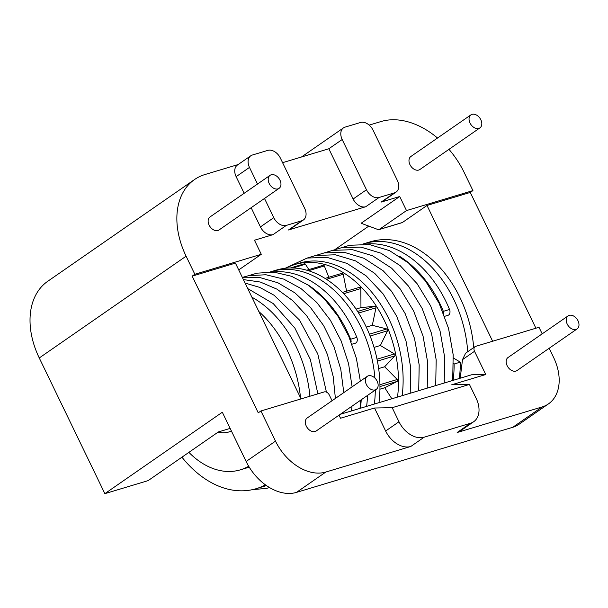 <?xml version="1.0" encoding="UTF-8"?>
<svg xmlns="http://www.w3.org/2000/svg" width="608" height="608" viewBox="0 0 608 608"><rect width="100%" height="100%" fill="white"/><g stroke="black" fill="none" stroke-linecap="round" stroke-linejoin="round"><path stroke-width="0.91" d="M478.83 128.417A7.912 5.51 -124.7 0 1 470.432 123.781A7.912 5.51 -124.7 0 1 470.919 114.874A7.912 5.51 -124.7 0 1 472.028 114.35A7.912 5.51 -124.7 0 1 480.426 118.986A7.912 5.51 -124.7 0 1 479.932 127.885A7.912 5.51 -124.7 0 1 478.83 128.417M479.932 127.885L419.87 169.518A7.912 5.51 -124.7 0 1 418.76 170.05A7.912 5.51 -124.7 0 1 410.362 165.414A7.912 5.51 -124.7 0 1 410.848 156.514L470.919 114.874M576.004 329.437A7.912 5.51 -124.7 0 1 567.606 324.794A7.912 5.51 -124.7 0 1 568.092 315.894A7.912 5.51 -124.7 0 1 569.202 315.362A7.912 5.51 -124.7 0 1 577.6 319.998A7.912 5.51 -124.7 0 1 577.114 328.905A7.912 5.51 -124.7 0 1 576.004 329.437M577.114 328.905L517.043 370.538A7.912 5.51 -124.7 0 1 515.934 371.07A7.912 5.51 -124.7 0 1 507.536 366.426A7.912 5.51 -124.7 0 1 508.022 357.527L568.092 315.894M271.183 174.792A7.912 5.51 55.3 0 0 270.081 175.324A7.912 5.51 55.3 0 0 269.587 184.232A7.912 5.51 55.3 0 0 277.985 188.868A7.912 5.51 55.3 0 0 279.095 188.336A7.912 5.51 55.3 0 0 279.581 179.436A7.912 5.51 55.3 0 0 271.183 174.792M270.081 175.324L210.011 216.957A7.912 5.51 55.3 0 0 209.517 225.864A7.912 5.51 55.3 0 0 217.922 230.5A7.912 5.51 55.3 0 0 219.024 229.968L279.095 188.336M368.357 375.812A7.912 5.51 55.3 0 0 367.255 376.344A7.912 5.51 55.3 0 0 366.761 385.244A7.912 5.51 55.3 0 0 375.166 389.88A7.912 5.51 55.3 0 0 376.268 389.356A7.912 5.51 55.3 0 0 376.762 380.448A7.912 5.51 55.3 0 0 368.357 375.812M367.255 376.344L307.184 417.977A7.912 5.51 55.3 0 0 306.698 426.877A7.912 5.51 55.3 0 0 315.096 431.52A7.912 5.51 55.3 0 0 316.198 430.988L376.268 389.356M443.81 314.078A4.522 3.169 -106.8 0 0 443.346 311.334L449.525 309.472A101.756 71.296 -106.8 0 0 385.396 245.564A101.756 71.296 -106.8 0 0 365.226 244.135M443.346 311.334A101.756 71.296 -106.8 0 0 399.479 256.242M473.723 347.563A101.756 71.296 -106.8 0 0 399.304 241.376A101.756 71.296 -106.8 0 0 370.576 241.733L364.39 243.595A101.756 71.296 -106.8 0 0 362.999 244.036M467.719 351.72A101.756 71.296 -106.8 0 0 393.125 243.238A101.756 71.296 -106.8 0 0 364.39 243.595M402.154 395.686A101.756 71.296 -106.8 0 0 328.236 262.77A101.756 71.296 -106.8 0 0 299.508 263.12L294.872 264.518A101.756 71.296 -106.8 0 0 285.874 268.212M397.518 397.077A101.756 71.296 -106.8 0 0 323.6 264.161A101.756 71.296 -106.8 0 0 294.872 264.518M351.12 341.977A4.522 3.169 -106.8 0 0 350.649 339.234L356.828 337.372A101.756 71.296 -106.8 0 0 292.706 273.463A101.756 71.296 -106.8 0 0 272.528 272.034M350.649 339.234A101.756 71.296 -106.8 0 0 306.782 284.141M378.982 402.663A101.756 71.296 -106.8 0 0 305.064 269.747A101.756 71.296 -106.8 0 0 276.328 270.096L271.7 271.495A101.756 71.296 -106.8 0 0 270.302 271.936M374.908 378.077A101.756 71.296 -106.8 0 0 300.428 271.138A101.756 71.296 -106.8 0 0 271.7 271.495M231.405 431.026A39.573 27.725 73.2 0 1 229.003 431.931A39.573 27.725 73.2 0 1 218.09 432.128M188.883 452.375A79.139 55.45 -106.8 0 0 218.059 470.098A79.139 55.45 -106.8 0 0 240.403 469.824A79.139 55.45 -106.8 0 0 248.687 466.245M181.952 457.186A101.756 71.296 -106.8 0 0 227.46 489.037A101.756 71.296 -106.8 0 0 256.196 488.68A101.756 71.296 -106.8 0 0 265.445 484.857M238.138 164.548L205.01 174.519A74.617 51.916 55.3 0 0 194.575 179.52A74.617 51.916 55.3 0 0 186.101 256.196L39.262 357.968A74.617 51.916 -124.7 0 1 47.736 281.291L194.575 179.52M257.518 184.034L249.485 167.413A11.309 7.866 -124.7 0 1 250.77 155.792A11.309 7.866 -124.7 0 1 252.35 155.032L267.801 150.381A11.309 7.866 -124.7 0 1 280.379 158.11L304.676 208.362A11.309 7.866 55.3 0 1 303.392 219.982L290.046 229.231A11.309 7.866 -124.7 0 1 288.466 229.991L301.811 220.742A11.309 7.866 55.3 0 0 303.392 219.982M230.136 428.397L218.363 431.946L148.116 480.632L104.857 493.65L39.262 357.968M104.857 493.65L222.323 412.239L246.134 461.487L275.5 441.134L260.923 410.978L324.262 391.917A4.522 3.146 -124.7 0 1 329.3 395.002L332.067 400.733M396.089 192.082L382.736 201.332A11.309 7.866 -124.7 0 1 381.155 202.092L394.508 192.842A11.309 7.866 55.3 0 0 396.089 192.082A11.309 7.866 55.3 0 0 397.374 180.462L373.076 130.211A11.309 7.866 55.3 0 0 360.498 122.482L345.048 127.133A11.309 7.866 55.3 0 0 343.467 127.893A11.309 7.866 55.3 0 0 342.182 139.513L328.829 148.762L282.591 162.678M437.532 138.024A74.617 51.916 55.3 0 0 381.132 121.509L369.178 125.104M301.066 398.894L235.433 263.12L192.174 276.138L258.256 412.832L260.923 410.978M492.64 341.24L427.006 205.458L470.265 192.44L472.933 190.593L464.185 172.497A74.617 51.916 55.3 0 0 448.97 149.348M381.155 202.092L399.699 196.513L361.122 223.25L378.123 229.596A2.265 1.581 -106.8 0 0 378.913 229.634A2.265 1.581 -106.8 0 0 379.232 229.482L402.405 222.505L427.006 205.458M402.405 222.505A2.265 1.581 73.2 0 1 402.086 222.665L378.913 229.634M192.174 276.138L194.841 274.284L186.101 256.196M470.265 192.44L535.899 328.214M542.184 333.853L539.007 327.279L475.669 346.347A4.522 3.146 55.3 0 0 475.038 346.651A4.522 3.146 55.3 0 0 474.521 351.295L485.754 374.52L451.759 384.758L469.429 384.438L392.183 407.687L398.985 421.754A22.61 15.732 55.3 0 0 424.156 437.205L470.501 423.259L457.155 432.508L542.123 406.934A45.22 31.464 55.3 0 0 548.446 403.902A45.22 31.464 55.3 0 0 553.584 357.436L549.161 348.278M256.196 488.68L265.46 485.891A101.756 71.296 -106.8 0 0 266.464 485.579M309.905 396.234A101.756 71.296 -106.8 0 0 251.91 297.206M300.512 397.746A101.756 71.296 -106.8 0 0 258.841 311.539M290.548 267.953L304.509 263.758A1.132 0.79 73.2 0 1 305.414 264.222L308.864 269.595M379.939 389.196L384.765 387.744L391.856 398.787M378.655 368.577L384.636 366.776L397.252 379.491A1.132 0.79 73.2 0 1 397.26 381.376L384.765 387.744M374.049 347.388L380.388 345.481L394.425 353.962A1.132 0.79 73.2 0 1 394.805 355.87L384.636 366.776M366.305 327.112L372.316 325.303L386.81 328.974A1.132 0.79 73.2 0 1 387.539 330.782L380.388 345.481M356.075 309.1L360.954 307.633L374.931 306.234A1.132 0.79 73.2 0 1 375.957 307.823L372.316 325.303M359.693 287.25L342.479 292.433L359.594 287.288A1.132 0.79 73.2 0 1 360.84 288.542L360.954 307.633M341.848 273.433A1.132 0.79 73.2 0 1 343.231 274.269L346.606 291.194M306.812 270.21L323.289 265.255A1.132 0.79 73.2 0 1 324.33 265.977L328.844 277.263M374.346 404.054A101.756 71.296 -106.8 0 0 375.311 390.017M360.438 408.242A101.756 71.296 -106.8 0 0 361.22 399.783M366.616 406.38A101.756 71.296 -106.8 0 0 367.513 395.42M356.828 337.372A4.522 3.169 73.2 0 1 355.308 343.208L351.964 344.212M453.135 380.342A101.756 71.296 -106.8 0 0 454.115 364.01L460.294 362.148L453.401 357.983M459.314 378.48A101.756 71.296 -106.8 0 0 460.294 362.148M449.525 309.472A4.522 3.169 73.2 0 1 448.005 315.309L444.661 316.312M453.598 363.698L454.115 364.01M548.446 403.902L519.08 424.255A45.22 31.464 -124.7 0 1 512.757 427.287L296.468 492.389A45.22 31.464 -124.7 0 1 246.134 461.487M249.485 167.413L236.132 176.662L244.173 193.283M251.142 207.708L260.429 226.913L273.775 217.664A11.309 7.866 55.3 0 0 286.36 225.393L301.811 220.742M236.132 176.662A11.309 7.866 -124.7 0 1 237.416 165.042L250.77 155.792M286.36 225.393L273.015 234.642L254.471 240.221L261.273 254.296L194.841 274.284M273.015 234.642A11.309 7.866 -124.7 0 1 260.429 226.913M399.699 196.513L406.501 210.581L472.933 190.593M394.508 192.842L379.058 197.494L365.712 206.743L288.466 229.991M365.712 206.743A11.309 7.866 -124.7 0 1 353.126 199.014L328.829 148.762M392.183 407.687L374.513 408.006L385.639 431.011A22.61 15.732 55.3 0 0 410.803 446.462L325.835 472.036L296.468 492.389M374.513 408.006L340.526 418.236L339.044 415.158M275.5 441.134A45.22 31.464 55.3 0 0 325.835 472.036M340.252 414.314L471.618 374.779L485.754 374.52M475.038 346.651L465.629 353.172L462.506 359.624L460.21 378.214M469.429 384.438L476.231 398.506A22.61 15.732 55.3 0 1 473.662 421.739L460.317 430.996A22.61 15.732 55.3 0 1 457.155 432.508M470.501 423.259A22.61 15.732 55.3 0 0 473.662 421.739M379.232 229.482L406.501 210.581M335.016 249.523L368.79 226.108M238.724 269.922L261.273 254.296M264.495 198.459L273.775 217.664M353.126 199.014L366.472 189.764L342.182 139.513M366.472 189.764A11.309 7.866 55.3 0 0 379.058 197.494M305.414 264.222L292.896 267.984M397.26 381.376L379.954 386.582M379.939 384.704L397.252 379.491M394.805 355.87L377.416 361.106M377.028 359.199L394.425 353.962M387.539 330.782L370.143 336.019M369.421 334.21L386.81 328.974M375.957 307.823L358.636 313.036M357.626 311.44L374.931 306.234M360.84 288.542L343.71 293.702M343.231 274.269L326.496 279.308M324.33 265.977L308.53 270.727M462.506 359.624L474.521 351.295M385.639 431.011L398.985 421.754M542.123 406.934L512.757 427.287M424.156 437.205L410.803 446.462M341.232 247.798L349.615 245.267L369.413 244.553L389.53 250.648L408.637 263.089L425.524 281.033L439.12 303.308L448.544 328.426L453.173 354.722L452.709 380.471M285.114 268.288L307.131 258.058L326.929 257.344L347.046 263.431L366.153 275.872L383.04 293.824L396.629 316.092L406.053 341.21L410.689 367.513L410.218 393.254M307.238 258.028L315.628 255.497L335.426 254.782L355.543 260.878L374.65 273.319L391.537 291.27L405.126 313.538L414.557 338.656L419.186 364.952L418.714 390.701M315.734 255.474L324.125 252.943L343.923 252.229L364.04 258.316L383.146 270.758L400.034 288.709L413.63 310.977L423.054 336.095L427.682 362.398L427.219 388.14M324.231 252.913L332.622 250.382L352.42 249.668L372.537 255.763L391.643 268.204L408.53 286.148L422.127 308.423L431.551 333.541L436.179 359.837L435.716 385.586M332.736 250.359L341.118 247.828L360.916 247.114L381.034 253.202L400.14 265.643L417.027 283.594L430.624 305.862L440.048 330.98L444.676 357.284L444.212 383.025M360.012 408.371L360.734 400.125M360.354 381.125L356.364 358.279L348.741 336.232L337.858 316.076L324.254 298.832L308.568 285.342L291.566 276.29L274.056 272.156L256.918 273.167L248.535 275.698M351.515 410.924L352.002 406.174M352.108 386.84L348.551 363.584L341.194 341.004L330.418 320.279L316.768 302.465L300.922 288.496L283.67 279.087L265.863 274.74L248.421 275.728L242.341 277.415M343.018 413.486L343.155 412.308M343.786 392.608L340.792 369.39L333.967 346.682L323.661 325.66L310.414 307.397L294.872 292.836L277.803 282.735L260.049 277.613L242.524 277.788M252.586 489.622L266.334 488.406L269.595 487.593M317.862 393.84L310.338 359.396L294.88 328.115L273.22 303.574L247.745 288.587M326.435 392.13L317.786 353.947L299.516 320.066L274.124 295.26L259.814 287.424L245.062 283.047M335.396 398.422L333.169 376.39L327.446 354.601L318.493 334.088L306.721 315.803L292.661 300.588L276.952 289.15L260.277 282.028L243.39 279.589M249.242 467.164L240.403 469.824M325.06 278.403L342.114 273.266M343.467 127.893L301.477 156.993"/></g></svg>

